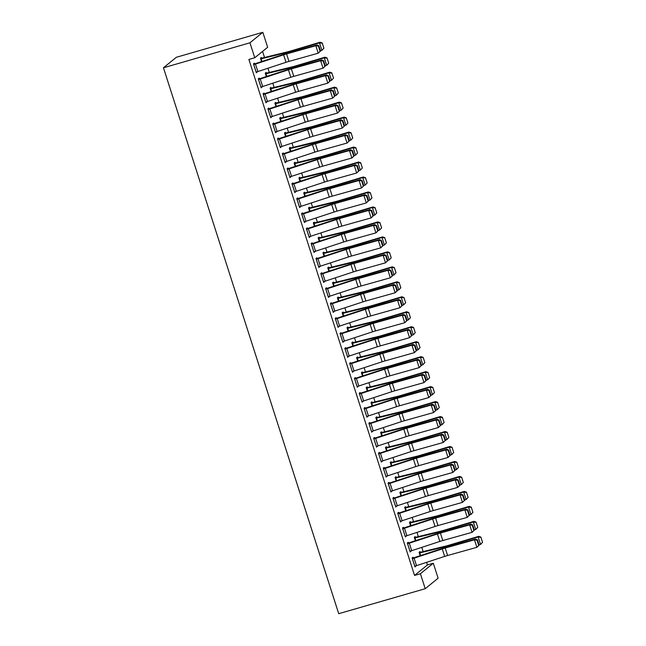 <?xml version="1.0" encoding="UTF-8"?>
<svg xmlns="http://www.w3.org/2000/svg" width="646" height="646" viewBox="0 0 646 646"><rect width="100%" height="100%" fill="white"/><g stroke="black" fill="none" stroke-linecap="round" stroke-linejoin="round"><path stroke-width="0.97" d="M414.554 575.433L420.417 573.737L425.221 588.708L338.722 613.7L163.454 67.79L176.334 57.292L262.833 32.3L267.646 47.271L254.758 57.769L248.896 59.464L414.554 575.433L427.434 564.935L426.602 562.335M423.146 551.563L421.798 547.364M418.333 536.592L416.985 532.393M413.529 521.613L412.18 517.422M408.724 506.642L407.376 502.443M403.911 491.671L402.563 487.472M399.107 476.7L397.758 472.501M394.302 461.728L392.954 457.53M389.49 446.749L388.149 442.55M384.685 431.778L383.336 427.579M379.88 416.807L378.532 412.608M375.068 401.836L373.727 397.637M370.263 386.857L368.914 382.666M365.458 371.886L364.11 367.687M360.646 356.915L359.305 352.716M355.841 341.944L354.493 337.745M351.036 326.965L349.688 322.774M346.224 311.994L344.883 307.795M341.419 297.023L340.071 292.824M336.614 282.052L335.266 277.853M331.802 267.081L330.461 262.882M326.997 252.101L325.649 247.903M322.192 237.13L320.844 232.931M317.388 222.159L316.039 217.96M312.575 207.188L311.227 202.989M307.771 192.209L306.422 188.018M302.966 177.238L301.617 173.039M298.153 162.267L296.805 158.068M293.349 147.296L292 143.097M288.544 132.317L287.195 128.126M283.731 117.346L282.383 113.147M278.927 102.375L277.578 98.176M274.122 87.404L272.774 83.205M269.309 72.433L267.961 68.234M264.505 57.454L262.567 51.414M427.434 564.935L433.305 563.239L438.109 578.21L425.221 588.708M415.394 537.343L415.152 536.592L414.28 537.302L415.386 540.742M408.425 543.02L408.191 542.269L407.319 542.979L410.202 551.967L410.961 550.917M405.777 507.401L405.535 506.65L404.671 507.36L405.769 510.8M398.816 513.069L398.574 512.326L397.702 513.037L400.585 522.016L401.352 520.967M396.168 477.451L395.925 476.708L395.053 477.41L396.16 480.85M388.327 483.838L388.359 483.83A5.539 0.598 -17.8 0 0 390.079 483.297L418.22 474.059A7.905 0.848 162.2 0 1 421.176 473.155L450.432 464.967L451.554 464.183L422.298 472.379A11.862 1.276 -17.8 0 0 417.865 473.728L389.231 483.119L388.957 482.376L388.084 483.087L390.975 492.074L391.734 491.025M386.55 447.508L386.308 446.757L385.436 447.468L386.542 450.908M379.582 453.185L379.347 452.434L378.475 453.145L381.358 462.124L382.117 461.074M376.933 417.558L376.699 416.815L375.827 417.518L376.925 420.966L376.061 418.269M369.972 423.235L369.73 422.484L368.858 423.195L371.741 432.182L372.508 431.132M366.314 387.907L367.348 387.608L367.081 386.865L366.209 387.576L367.316 391.016M360.355 393.293L360.113 392.542L359.241 393.252L362.131 402.232L362.89 401.182M357.706 357.666L357.464 356.923L356.592 357.634L357.698 361.074M350.738 363.343L350.503 362.592L349.631 363.302L352.514 372.29L353.273 371.24M348.089 327.724L347.855 326.973L346.983 327.683L348.089 331.123M341.128 333.401L340.886 332.65L340.014 333.36L342.897 342.34L343.664 341.29M338.48 297.774L338.238 297.031L337.365 297.741L338.472 301.181M331.511 303.45L331.269 302.708L330.397 303.41L333.288 312.398L334.047 311.348M328.862 267.832L328.62 267.081L327.748 267.791L328.854 271.231M321.03 274.219L321.054 274.211A5.539 0.598 -17.8 0 0 322.774 273.678L350.915 264.44A7.905 0.848 162.2 0 1 353.871 263.536L383.126 255.34L384.249 254.564L354.993 262.76A11.862 1.276 -17.8 0 0 350.56 264.109L321.926 273.5L321.66 272.757L320.787 273.468L323.67 282.447L324.429 281.406M319.245 237.89L319.011 237.139L318.139 237.849L319.245 241.289M311.412 244.269L311.445 244.261A5.539 0.598 -17.8 0 0 313.157 243.728L341.306 234.49A7.905 0.848 162.2 0 1 344.261 233.594L373.517 225.397L374.64 224.614L345.384 232.81A11.862 1.276 -17.8 0 0 340.951 234.159L312.801 243.405L312.309 243.55L312.042 242.815L311.17 243.518L314.053 252.505L314.82 251.455M309.636 207.939L309.394 207.188L308.522 207.899L309.628 211.339L308.764 208.65M302.667 213.616L302.425 212.865L301.561 213.576L304.444 222.563L305.203 221.513M300.019 177.997L299.776 177.246L298.904 177.957L300.01 181.397L299.146 178.7M293.05 183.666L292.816 182.923L291.944 183.634L294.826 192.613L295.585 191.563M289.4 148.338L290.434 148.039L290.167 147.296L289.295 148.007L290.401 151.447L289.537 148.758M283.441 153.724L283.198 152.973L282.326 153.683L285.209 162.671L285.976 161.621M279.783 118.396L280.816 118.097L280.55 117.354L279.678 118.065L280.784 121.505M273.823 123.782L273.581 123.031L272.717 123.741L275.6 132.721L276.359 131.671M271.175 88.155L270.932 87.412L270.06 88.114L271.167 91.554M264.206 93.832L263.972 93.081L263.1 93.791L265.982 102.779L266.741 101.729M261.557 58.213L261.323 57.462L260.451 58.172L261.557 61.612M253.725 64.592L253.757 64.584A5.539 0.598 -17.8 0 0 255.469 64.059L283.618 54.821A7.905 0.848 162.2 0 1 286.574 53.917L315.829 45.721L316.952 44.937L287.696 53.133A11.862 1.276 -17.8 0 0 283.263 54.49L254.621 63.881L254.354 63.138L253.482 63.849L256.365 72.828L257.132 71.779M259.401 78.86L259.159 78.109L258.295 78.82L261.178 87.799L261.937 86.758M266.37 73.184L266.128 72.433L265.256 73.143L266.362 76.583M269.019 108.803L268.776 108.06L267.904 108.762L270.787 117.75L271.554 116.7M275.979 103.134L275.745 102.383L274.873 103.094L275.979 106.533M278.628 138.753L278.394 138.002L277.522 138.712L280.404 147.692L281.163 146.642M284.595 133.367L285.629 133.068L285.354 132.325L284.482 133.036L285.589 136.476M288.245 168.695L288.003 167.944L287.139 168.654L290.022 177.642L290.781 176.592M295.214 163.018L294.972 162.275L294.1 162.986L295.206 166.426L294.342 163.729M297.863 198.645L297.62 197.894L296.748 198.605L299.631 207.584L300.398 206.534M304.823 192.968L304.589 192.217L303.717 192.928L304.823 196.368M307.472 228.587L307.238 227.836L306.365 228.547L309.248 237.534L310.007 236.484M314.44 222.91L314.198 222.167L313.326 222.87L314.432 226.318M316.217 259.24L316.249 259.232A5.539 0.598 -17.8 0 0 317.969 258.707L346.111 249.469A7.905 0.848 162.2 0 1 349.066 248.565L378.322 240.369L379.444 239.585L350.189 247.781A11.862 1.276 -17.8 0 0 345.755 249.138L317.121 258.529L316.847 257.786L315.975 258.497L318.866 267.476L319.625 266.427M324.058 252.861L323.816 252.11L322.943 252.82L324.05 256.26M325.834 289.19L325.867 289.182A5.539 0.598 -17.8 0 0 327.579 288.649L355.728 279.411A7.905 0.848 162.2 0 1 358.683 278.515L387.939 270.319L389.062 269.535L359.806 277.732A11.862 1.276 -17.8 0 0 355.373 279.08L326.731 288.471L326.464 287.728L325.592 288.439L328.475 297.426L329.242 296.377M333.667 282.803L333.433 282.06L332.561 282.762L333.667 286.202M336.316 318.421L336.082 317.679L335.209 318.389L338.092 327.369L338.851 326.319M343.284 312.753L343.042 312.002L342.17 312.712L343.276 316.152M345.933 348.372L345.691 347.621L344.819 348.331L347.709 357.319L348.469 356.269M351.892 342.986L352.926 342.687L352.659 341.944L351.787 342.655L352.894 346.095M355.55 378.314L355.308 377.571L354.436 378.281L357.319 387.261L358.086 386.211M362.511 372.645L362.277 371.894L361.405 372.605L362.511 376.045L361.639 373.348M365.16 408.264L364.925 407.513L364.053 408.224L366.936 417.211L367.695 416.161M372.128 402.587L371.886 401.836L371.014 402.547L372.12 405.987L371.256 403.298M374.777 438.206L374.535 437.463L373.663 438.166L376.553 447.153L377.312 446.103M381.746 432.537L381.503 431.786L380.631 432.497L381.738 435.937L380.874 433.24M383.522 468.867L383.546 468.859A5.539 0.598 -17.8 0 0 385.266 468.326L413.416 459.088A7.905 0.848 162.2 0 1 416.371 458.184L445.627 449.987L446.741 449.212L417.486 457.408A11.862 1.276 -17.8 0 0 413.052 458.757L384.418 468.148L384.152 467.405L383.28 468.116L386.163 477.095L386.93 476.045M391.355 462.479L391.121 461.728L390.249 462.439L391.347 465.879M393.131 498.809L393.164 498.801A5.539 0.598 -17.8 0 0 394.884 498.268L423.025 489.03A7.905 0.848 162.2 0 1 425.98 488.134L455.236 479.938L456.359 479.154L427.103 487.35A11.862 1.276 -17.8 0 0 422.67 488.699L394.036 498.09L393.769 497.355L392.897 498.058L395.78 507.045L396.539 505.996M400.972 492.422L400.73 491.679L399.858 492.389L400.964 495.829M403.621 528.048L403.379 527.298L402.506 528.008L405.397 536.987L406.156 535.938M410.59 522.372L410.347 521.621L409.475 522.331L410.581 525.771M413.238 557.991L412.996 557.24L412.124 557.95L415.007 566.938L415.774 565.888M420.199 552.314L419.957 551.571L419.092 552.273L420.191 555.721M420.417 573.737L433.305 563.239M254.758 57.769L249.945 42.797L163.454 67.79M262.833 32.3L249.945 42.797M256.236 72.409L257.237 72.118M261.041 87.388L262.05 87.097M265.845 102.359L266.855 102.068M270.658 117.33L271.659 117.039M275.462 132.301L276.472 132.01M280.267 147.28L281.276 146.989M285.08 162.251L286.081 161.96M289.884 177.222L290.894 176.931M294.689 192.193L295.698 191.902M299.502 207.164L300.503 206.873M304.306 222.143L305.316 221.853M309.111 237.114L310.12 236.824M313.924 252.085L314.925 251.795M318.728 267.056L319.738 266.766M323.533 282.036L324.542 281.745M328.346 297.007L329.347 296.716M333.15 311.978L334.152 311.687M337.955 326.949L338.964 326.658M342.768 341.92L343.769 341.637M347.572 356.899L348.574 356.608M352.377 371.87L353.386 371.579M357.19 386.841L358.191 386.55M361.994 401.812L362.995 401.521M366.799 416.791L367.808 416.5M371.611 431.762L372.613 431.471M376.416 446.733L377.417 446.443M381.221 461.704L382.23 461.414M386.033 476.683L387.035 476.393M390.838 491.654L391.839 491.364M395.643 506.625L396.652 506.335M400.455 521.597L401.457 521.306M405.26 536.568L406.261 536.277M410.065 551.547L411.074 551.256M414.877 566.518L415.879 566.227M254.621 63.881L253.587 64.18M320.529 51.018L318.228 53.206L315.829 45.721L318.397 46.084L320.077 51.325L320.529 51.018L318.841 45.777L318.397 46.084M253.757 64.584L256.155 72.069A5.539 0.598 -17.8 0 0 257.875 71.544L286.025 62.307A7.905 0.848 162.2 0 1 288.98 61.402L318.228 53.206L320.077 51.325M318.841 45.777L316.952 44.937M323.912 48.208L322.225 42.967L323.912 48.208L321.91 50.348L320.448 50.784M261.582 61.604L260.718 58.915L285.104 52.98A11.862 1.276 162.2 0 0 289.271 51.85L319.504 42.862L320.117 42.224L322.225 42.967M260.556 58.503L261.59 58.205A5.539 0.598 162.2 0 1 263.18 57.777L287.115 51.971A7.905 0.848 -17.8 0 0 289.892 51.212L320.117 42.224M323.662 48.458L321.91 50.348L319.504 42.862L321.983 43.217M258.529 79.571L258.561 79.563A5.539 0.598 -17.8 0 0 260.281 79.03L288.423 69.792A7.905 0.848 162.2 0 1 291.378 68.888L320.634 60.692L321.756 59.916L292.501 68.113A11.862 1.276 -17.8 0 0 288.068 69.461L258.4 79.151M325.334 65.989L323.04 68.177L320.634 60.692L323.202 61.063L324.881 66.304L325.334 65.989L323.654 60.748L323.202 61.063M260.936 87.057L260.968 87.049A5.539 0.598 -17.8 0 0 262.68 86.516L290.829 77.278A7.905 0.848 162.2 0 1 293.785 76.373L323.04 68.177L324.881 66.304M323.654 60.748L321.756 59.916M263.342 94.542L263.366 94.534A5.539 0.598 -17.8 0 0 265.086 94.001L293.227 84.763A7.905 0.848 162.2 0 1 296.183 83.867L325.439 75.671L326.561 74.888L297.305 83.084A11.862 1.276 -17.8 0 0 292.872 84.432L263.205 94.122M330.138 80.96L327.845 83.156L325.439 75.671L328.007 76.034L329.694 81.275L330.138 80.96L328.459 75.719L328.007 76.034M265.74 102.028L265.772 102.02A5.539 0.598 -17.8 0 0 267.492 101.487L295.634 92.249A7.905 0.848 162.2 0 1 298.589 91.352L327.845 83.156L329.694 81.275M328.459 75.719L326.561 74.888M328.717 63.179L327.038 57.938L328.717 63.179L326.715 65.319L325.261 65.755M265.498 73.894L289.917 67.959A11.862 1.276 162.2 0 0 294.083 66.821L324.308 57.833L324.93 57.195L327.038 57.938M265.361 73.474L266.394 73.176A5.539 0.598 162.2 0 1 267.985 72.748L291.919 66.942A7.905 0.848 -17.8 0 0 294.697 66.191L324.93 57.195M328.467 63.429L326.715 65.319L324.308 57.833L326.787 58.188M333.522 78.15L331.842 72.909L333.522 78.15L331.519 80.29L330.066 80.726M270.303 88.865L294.721 82.93A11.862 1.276 162.2 0 0 298.888 81.8L329.121 72.804L329.735 72.174L331.842 72.909M270.173 88.445L271.207 88.147A5.539 0.598 162.2 0 1 272.79 87.727L296.724 81.913A7.905 0.848 -17.8 0 0 299.502 81.162L329.735 72.174M333.279 78.408L331.519 80.29L329.121 72.804L331.592 73.168M268.147 109.513L268.179 109.505A5.539 0.598 -17.8 0 0 269.891 108.972L298.04 99.734A7.905 0.848 162.2 0 1 300.996 98.838L330.251 90.642L331.374 89.859L302.118 98.055A11.862 1.276 -17.8 0 0 297.685 99.403L268.009 109.093M334.951 95.931L332.65 98.127L330.251 90.642L332.819 91.005L334.499 96.246L334.951 95.931L333.263 90.69L332.819 91.005M270.553 116.999L270.577 116.991A5.539 0.598 -17.8 0 0 272.297 116.458L300.438 107.22A7.905 0.848 162.2 0 1 303.394 106.324L332.65 98.127L334.499 96.246M333.263 90.69L331.374 89.859M272.951 124.484L272.983 124.476A5.539 0.598 -17.8 0 0 274.703 123.951L302.845 114.713A7.905 0.848 162.2 0 1 305.8 113.809L335.056 105.613L336.178 104.83L306.923 113.026A11.862 1.276 -17.8 0 0 302.49 114.382L272.822 124.064M339.756 110.91L337.462 113.098L335.056 105.613L337.624 105.976L339.303 111.217L339.756 110.91L338.076 105.669L337.624 105.976M275.358 131.97L275.39 131.962A5.539 0.598 -17.8 0 0 277.102 131.437L305.251 122.199A7.905 0.848 162.2 0 1 308.207 121.295L337.462 113.098L339.303 111.217M338.076 105.669L336.178 104.83M338.334 93.121L336.647 87.88L338.334 93.121L336.332 95.269L334.87 95.697M275.115 103.836L299.526 97.901A11.862 1.276 162.2 0 0 303.693 96.771L333.925 87.775L334.539 87.145L336.647 87.88M274.978 103.417L276.012 103.118A5.539 0.598 162.2 0 1 277.602 102.698L301.537 96.892A7.905 0.848 -17.8 0 0 304.314 96.133L334.539 87.145M338.084 93.379L336.332 95.269L333.925 87.775L336.405 88.139M343.139 108.1L341.459 102.859L343.139 108.1L341.136 110.24L339.683 110.668M279.92 118.816L304.339 112.872A11.862 1.276 162.2 0 0 308.505 111.742L338.73 102.754L339.352 102.116L341.459 102.859M280.816 118.097A5.539 0.598 162.2 0 1 282.407 117.669L306.341 111.863A7.905 0.848 -17.8 0 0 309.119 111.104L339.352 102.116M342.889 108.35L341.136 110.24L338.73 102.754L341.209 103.11M280.162 146.949L277.788 139.455A5.539 0.598 -17.8 0 0 279.508 138.922L307.649 129.684A7.905 0.848 162.2 0 1 310.605 128.78L339.861 120.584L340.983 119.809L311.727 128.005A11.862 1.276 -17.8 0 0 307.294 129.353L277.627 139.043M344.56 125.881L342.267 128.07L339.861 120.584L342.428 120.947L344.116 126.188L344.56 125.881L342.881 120.641L342.428 120.947M280.194 146.941A5.539 0.598 -17.8 0 0 281.914 146.408L310.056 137.17A7.905 0.848 162.2 0 1 313.011 136.266L342.267 128.07L344.116 126.188M342.881 120.641L340.983 119.809M347.944 123.071L346.264 117.83L347.944 123.071L345.941 125.211L344.488 125.647M284.725 133.787L309.143 127.851A11.862 1.276 162.2 0 0 313.31 126.713L343.543 117.725L344.156 117.088L346.264 117.83M285.629 133.068A5.539 0.598 162.2 0 1 287.212 132.64L311.146 126.834A7.905 0.848 -17.8 0 0 313.924 126.083L344.156 117.088M347.701 123.321L345.941 125.211L343.543 117.725L346.014 118.081M284.975 161.92L282.601 154.426A5.539 0.598 -17.8 0 0 284.313 153.893L312.462 144.656A7.905 0.848 162.2 0 1 315.418 143.751L344.673 135.555L345.796 134.78L316.54 142.976A11.862 1.276 -17.8 0 0 312.107 144.324L282.431 154.014M349.373 140.852L347.072 143.049L344.673 135.555L347.241 135.926L348.921 141.167L349.373 140.852L347.685 135.612L347.241 135.926M284.999 161.912A5.539 0.598 -17.8 0 0 286.719 161.379L314.86 152.141A7.905 0.848 162.2 0 1 317.816 151.245L347.072 143.049L348.921 141.167M347.685 135.612L345.796 134.78M352.756 138.042L351.069 132.801L352.756 138.042L350.754 140.182L349.292 140.618M352.506 138.292L350.754 140.182L348.347 132.696L318.115 141.684A11.862 1.276 162.2 0 1 313.948 142.823L289.561 148.75M350.826 133.052L348.347 132.696L348.961 132.067L351.069 132.801M290.434 148.039A5.539 0.598 162.2 0 1 292.024 147.619L315.959 141.805A7.905 0.848 -17.8 0 0 318.736 141.054L348.961 132.067M289.779 176.891L287.405 169.397A5.539 0.598 -17.8 0 0 289.125 168.864L317.267 159.627A7.905 0.848 162.2 0 1 320.222 158.73L349.478 150.534L350.6 149.751L321.345 157.947A11.862 1.276 -17.8 0 0 316.911 159.296L287.244 168.986M354.178 155.823L351.884 158.02L349.478 150.534L352.046 150.898L353.725 156.138L354.178 155.823L352.498 150.583L352.046 150.898M289.812 176.883A5.539 0.598 -17.8 0 0 291.524 176.35L319.673 167.112A7.905 0.848 162.2 0 1 322.629 166.216L351.884 158.02L353.725 156.138M352.498 150.583L350.6 149.751M292.186 184.376L292.21 184.368A5.539 0.598 -17.8 0 0 293.93 183.835L322.071 174.598A7.905 0.848 162.2 0 1 325.027 173.701L354.283 165.505L355.405 164.722L326.149 172.918A11.862 1.276 -17.8 0 0 321.716 174.275L292.049 183.957M358.982 170.794L356.689 172.991L354.283 165.505L356.85 165.869L358.538 171.109L358.982 170.794L357.303 165.554L356.85 165.869M294.584 191.862L294.616 191.854A5.539 0.598 -17.8 0 0 296.336 191.329L324.478 182.091A7.905 0.848 162.2 0 1 327.433 181.187L356.689 172.991L358.538 171.109M357.303 165.554L355.405 164.722M296.99 199.348L297.023 199.339A5.539 0.598 -17.8 0 0 298.735 198.815L326.884 189.577A7.905 0.848 162.2 0 1 329.84 188.672L359.095 180.476L360.218 179.701L330.962 187.889A11.862 1.276 -17.8 0 0 326.529 189.246L296.853 198.936M363.795 185.773L361.494 187.962L359.095 180.476L361.663 180.84L363.343 186.08L363.795 185.773L362.107 180.533L361.663 180.84M299.397 206.841L299.421 206.833A5.539 0.598 -17.8 0 0 301.141 206.3L329.282 197.062A7.905 0.848 162.2 0 1 332.238 196.158L361.494 187.962L363.343 186.08M362.107 180.533L360.218 179.701M301.795 214.327L301.827 214.319A5.539 0.598 -17.8 0 0 303.547 213.786L331.689 204.548A7.905 0.848 162.2 0 1 334.644 203.643L363.9 195.447L365.022 194.672L335.767 202.868A11.862 1.276 -17.8 0 0 331.333 204.217L301.666 213.907M368.6 200.744L366.306 202.941L363.9 195.447L366.468 195.819L368.147 201.059L368.6 200.744L366.912 195.504L366.468 195.819M304.201 221.812L304.234 221.804A5.539 0.598 -17.8 0 0 305.946 221.271L334.095 212.033A7.905 0.848 162.2 0 1 337.05 211.129L366.306 202.941L368.147 201.059M366.912 195.504L365.022 194.672M306.608 229.298L306.632 229.29A5.539 0.598 -17.8 0 0 308.352 228.757L336.493 219.519A7.905 0.848 162.2 0 1 339.449 218.623L368.704 210.426L369.827 209.643L340.571 217.839A11.862 1.276 -17.8 0 0 336.138 219.188L306.47 228.878M373.404 215.716L371.111 217.912L368.704 210.426L371.272 210.79L372.96 216.03L373.404 215.716L371.725 210.475L371.272 210.79M309.006 236.783L309.038 236.775A5.539 0.598 -17.8 0 0 310.758 236.242L338.9 227.004A7.905 0.848 162.2 0 1 341.855 226.108L371.111 217.912L372.96 216.03M371.725 210.475L369.827 209.643M312.309 243.55L311.275 243.849M378.217 230.687L375.915 232.883L373.517 225.397L376.085 225.761L377.765 231.002L378.217 230.687L376.529 225.446L376.085 225.761M311.445 244.261L313.843 251.746A5.539 0.598 -17.8 0 0 315.563 251.221L343.704 241.975A7.905 0.848 162.2 0 1 346.66 241.079L375.915 232.883L377.765 231.002M376.529 225.446L374.64 224.614M317.121 258.529L316.088 258.828M383.021 245.666L380.728 247.854L378.322 240.369L380.89 240.732L382.569 245.973L383.021 245.666L381.334 240.425L380.89 240.732M316.249 259.232L318.656 266.717A5.539 0.598 -17.8 0 0 320.368 266.192L348.517 256.955A7.905 0.848 162.2 0 1 351.472 256.05L380.728 247.854L382.569 245.973M381.334 240.425L379.444 239.585M321.926 273.5L320.892 273.799M387.826 260.637L385.533 262.825L383.126 255.34L385.694 255.703L387.382 260.944L387.826 260.637L386.147 255.396L385.694 255.703M321.054 274.211L323.46 281.696A5.539 0.598 -17.8 0 0 325.18 281.163L353.322 271.926A7.905 0.848 162.2 0 1 356.277 271.021L385.533 262.825L387.382 260.944M386.147 255.396L384.249 254.564M326.731 288.471L325.697 288.77M392.639 275.608L390.337 277.804L387.939 270.319L390.507 270.682L392.187 275.923L392.639 275.608L390.951 270.367L390.507 270.682M325.867 289.182L328.265 296.667A5.539 0.598 -17.8 0 0 329.985 296.134L358.126 286.897A7.905 0.848 162.2 0 1 361.082 286L390.337 277.804L392.187 275.923M390.951 270.367L389.062 269.535M330.639 304.161L330.671 304.153A5.539 0.598 -17.8 0 0 332.391 303.62L360.533 294.382A7.905 0.848 162.2 0 1 363.488 293.486L392.744 285.29L393.866 284.506L364.61 292.703A11.862 1.276 -17.8 0 0 360.177 294.051L330.51 303.741M397.443 290.579L395.15 292.775L392.744 285.29L395.312 285.653L396.991 290.894L397.443 290.579L395.756 285.338L395.312 285.653M333.045 311.647L333.078 311.638A5.539 0.598 -17.8 0 0 334.79 311.106L362.939 301.868A7.905 0.848 162.2 0 1 365.894 300.971L395.15 292.775L396.991 290.894M395.756 285.338L393.866 284.506M335.452 319.132L335.476 319.124A5.539 0.598 -17.8 0 0 337.196 318.599L365.337 309.353A7.905 0.848 162.2 0 1 368.293 308.457L397.548 300.261L398.671 299.478L369.415 307.674A11.862 1.276 -17.8 0 0 364.982 309.03L335.314 318.712M402.248 305.55L399.955 307.746L397.548 300.261L400.116 300.624L401.804 305.865L402.248 305.55L400.568 300.317L400.116 300.624M337.85 326.618L337.882 326.61A5.539 0.598 -17.8 0 0 339.602 326.085L367.744 316.847A7.905 0.848 162.2 0 1 370.699 315.942L399.955 307.746L401.804 305.865M400.568 300.317L398.671 299.478M340.256 334.111L340.289 334.095A5.539 0.598 -17.8 0 0 342 333.57L370.15 324.332A7.905 0.848 162.2 0 1 373.105 323.428L402.361 315.232L403.475 314.457L374.228 322.653A11.862 1.276 -17.8 0 0 369.795 324.001L340.119 333.691M407.053 320.529L404.759 322.717L402.361 315.232L404.929 315.595L406.609 320.836L407.053 320.529L405.373 315.288L404.929 315.595M342.663 341.597L342.687 341.589A5.539 0.598 -17.8 0 0 344.407 341.056L372.548 331.818A7.905 0.848 162.2 0 1 375.504 330.913L404.759 322.717L406.609 320.836M405.373 315.288L403.475 314.457M345.061 349.082L345.093 349.074A5.539 0.598 -17.8 0 0 346.813 348.541L374.955 339.303A7.905 0.848 162.2 0 1 377.91 338.399L407.166 330.203L408.288 329.428L379.032 337.624A11.862 1.276 -17.8 0 0 374.599 338.972L344.932 348.662M411.865 335.5L409.572 337.697L407.166 330.203L409.734 330.574L411.413 335.815L411.865 335.5L410.178 330.259L409.734 330.574M347.467 356.568L347.5 356.56A5.539 0.598 -17.8 0 0 349.211 356.027L377.361 346.789A7.905 0.848 162.2 0 1 380.316 345.893L409.572 337.697L411.413 335.815M410.178 330.259L408.288 329.428M352.272 371.539L349.898 364.045A5.539 0.598 -17.8 0 0 351.618 363.512L379.759 354.274A7.905 0.848 162.2 0 1 382.715 353.378L411.97 345.182L413.093 344.399L383.837 352.595A11.862 1.276 -17.8 0 0 379.404 353.943L349.736 363.633M416.67 350.471L414.377 352.668L411.97 345.182L414.538 345.545L416.226 350.786L416.67 350.471L414.99 345.23L414.538 345.545M352.304 371.531A5.539 0.598 -17.8 0 0 354.024 370.998L382.166 361.76A7.905 0.848 162.2 0 1 385.121 360.864L414.377 352.668L416.226 350.786M414.99 345.23L413.093 344.399M354.678 379.024L354.711 379.016A5.539 0.598 -17.8 0 0 356.422 378.483L384.572 369.246A7.905 0.848 162.2 0 1 387.527 368.349L416.783 360.153L417.897 359.37L388.65 367.566A11.862 1.276 -17.8 0 0 384.217 368.914L354.541 378.604M421.475 365.442L419.181 367.639L416.783 360.153L419.351 360.516L421.03 365.757L421.475 365.442L419.795 360.202L419.351 360.516M357.085 386.51L357.109 386.502A5.539 0.598 -17.8 0 0 358.829 385.977L386.97 376.739A7.905 0.848 162.2 0 1 389.926 375.835L419.181 367.639L421.03 365.757M419.795 360.202L417.897 359.37M361.889 401.489L359.515 393.987A5.539 0.598 -17.8 0 0 361.235 393.462L389.376 384.225A7.905 0.848 162.2 0 1 392.332 383.32L421.588 375.124L422.71 374.341L393.454 382.537A11.862 1.276 -17.8 0 0 389.021 383.894L359.354 393.584M426.287 380.421L423.994 382.61L421.588 375.124L424.156 375.488L425.835 380.728L426.287 380.421L424.6 375.181L424.156 375.488M361.913 401.481A5.539 0.598 -17.8 0 0 363.633 400.948L391.783 391.71A7.905 0.848 162.2 0 1 394.738 390.806L423.994 382.61L425.835 380.728M424.6 375.181L422.71 374.341M366.694 416.46L364.32 408.966A5.539 0.598 -17.8 0 0 366.04 408.433L394.181 399.196A7.905 0.848 162.2 0 1 397.137 398.291L426.392 390.095L427.515 389.32L398.259 397.516A11.862 1.276 -17.8 0 0 393.826 398.865L364.158 408.555M431.092 395.392L428.799 397.581L426.392 390.095L428.96 390.467L430.648 395.707L431.092 395.392L429.412 390.152L428.96 390.467M366.726 416.452A5.539 0.598 -17.8 0 0 368.446 415.919L396.587 406.681A7.905 0.848 162.2 0 1 399.543 405.777L428.799 397.581L430.648 395.707M429.412 390.152L427.515 389.32M371.507 431.431L369.124 423.938A5.539 0.598 -17.8 0 0 370.844 423.405L398.994 414.167A7.905 0.848 162.2 0 1 401.949 413.27L431.205 405.074L432.319 404.291L403.064 412.487A11.862 1.276 -17.8 0 0 398.63 413.836L368.963 423.526M435.897 410.363L433.603 412.56L431.205 405.074L433.773 405.438L435.452 410.678L435.897 410.363L434.217 405.123L433.773 405.438M371.531 431.423A5.539 0.598 -17.8 0 0 373.251 430.89L401.392 421.652A7.905 0.848 162.2 0 1 404.348 420.756L433.603 412.56L435.452 410.678M434.217 405.123L432.319 404.291M373.905 438.917L373.937 438.909A5.539 0.598 -17.8 0 0 375.657 438.376L403.798 429.138A7.905 0.848 162.2 0 1 406.754 428.241L436.01 420.045L437.132 419.262L407.876 427.458A11.862 1.276 -17.8 0 0 403.443 428.807L373.776 438.497M440.709 425.334L438.416 427.531L436.01 420.045L438.577 420.409L440.257 425.649L440.709 425.334L439.022 420.094L438.577 420.409M376.311 446.402L376.335 446.394A5.539 0.598 -17.8 0 0 378.055 445.861L406.205 436.623A7.905 0.848 162.2 0 1 409.16 435.727L438.416 427.531L440.257 425.649M439.022 420.094L437.132 419.262M378.717 453.888L378.742 453.88A5.539 0.598 -17.8 0 0 380.462 453.355L408.603 444.117A7.905 0.848 162.2 0 1 411.559 443.213L440.814 435.016L441.937 434.233L412.681 442.429A11.862 1.276 -17.8 0 0 408.248 443.786L378.58 453.468M445.514 440.314L443.221 442.502L440.814 435.016L443.382 435.38L445.07 440.62L445.514 440.314L443.834 435.073L443.382 435.38M381.116 461.373L381.148 461.365A5.539 0.598 -17.8 0 0 382.868 460.84L411.009 451.602A7.905 0.848 162.2 0 1 413.965 450.698L443.221 442.502L445.07 440.62M443.834 435.073L441.937 434.233M384.418 468.148L383.385 468.447M450.319 455.285L448.025 457.473L445.627 449.987L448.195 450.351L449.874 455.592L450.319 455.285L448.639 450.044L448.195 450.351M383.546 468.859L385.953 476.344A5.539 0.598 -17.8 0 0 387.673 475.811L415.814 466.573A7.905 0.848 162.2 0 1 418.769 465.669L448.025 457.473L449.874 455.592M448.639 450.044L446.741 449.212M357.561 153.013L355.881 147.773L357.561 153.013L355.558 155.153L354.105 155.589M357.311 153.272L355.558 155.153L353.152 147.668L322.927 156.663A11.862 1.276 162.2 0 1 318.761 157.794L294.374 163.721M355.631 148.031L353.152 147.668L353.774 147.038L355.881 147.773M294.205 163.309L295.238 163.01A5.539 0.598 162.2 0 1 296.829 162.59L320.763 156.784A7.905 0.848 -17.8 0 0 323.541 156.025L353.774 147.038M362.366 167.984L360.686 162.744L362.366 167.984L360.363 170.132L358.91 170.56M362.123 168.243L360.363 170.132L357.957 162.647L327.732 171.634A11.862 1.276 162.2 0 1 323.565 172.765L299.179 178.692M360.436 163.002L357.957 162.647L358.578 162.009L360.686 162.744M299.017 178.288L300.051 177.989A5.539 0.598 162.2 0 1 301.634 177.561L325.568 171.755A7.905 0.848 -17.8 0 0 328.346 170.996L358.578 162.009M367.178 182.963L365.491 177.723L367.178 182.963L365.168 185.103L363.714 185.539M303.959 193.679L328.37 187.744A11.862 1.276 162.2 0 0 332.537 186.605L362.769 177.618L363.383 176.98L365.491 177.723M303.822 193.259L304.855 192.96A5.539 0.598 162.2 0 1 306.446 192.532L330.381 186.726A7.905 0.848 -17.8 0 0 333.158 185.967L363.383 176.98M366.928 183.214L365.168 185.103L362.769 177.618L365.248 177.973M371.983 197.934L370.303 192.694L371.983 197.934L369.98 200.074L368.527 200.51M371.733 198.185L369.98 200.074L367.574 192.589L337.349 201.576A11.862 1.276 162.2 0 1 333.183 202.715L308.796 208.642M370.053 192.944L367.574 192.589L368.196 191.951L370.303 192.694M308.626 208.23L309.66 207.931A5.539 0.598 162.2 0 1 311.251 207.503L335.185 201.697A7.905 0.848 -17.8 0 0 337.963 200.946L368.196 191.951M376.788 212.905L375.108 207.665L376.788 212.905L374.785 215.045L373.331 215.481M313.568 223.621L337.987 217.686A11.862 1.276 162.2 0 0 342.154 216.555L372.379 207.56L373 206.93L375.108 207.665M313.439 223.201L314.473 222.902A5.539 0.598 162.2 0 1 316.055 222.482L339.99 216.676A7.905 0.848 -17.8 0 0 342.768 215.917L373 206.93M376.545 213.164L374.785 215.045L372.379 207.56L374.858 207.923M381.6 227.876L379.913 222.636L381.6 227.876L379.59 230.024L378.136 230.452M319.269 241.281L318.405 238.584L342.792 232.657A11.862 1.276 162.2 0 0 346.959 231.526L377.191 222.539L377.805 221.901L379.913 222.636M318.244 238.18L319.277 237.881A5.539 0.598 162.2 0 1 320.868 237.453L344.803 231.648A7.905 0.848 -17.8 0 0 347.58 230.888L377.805 221.901M381.35 228.135L379.59 230.024L377.191 222.539L379.67 222.894M386.405 242.856L384.725 237.615L386.405 242.856L384.402 244.995L382.949 245.423M324.074 256.252L323.21 253.563L347.596 247.628A11.862 1.276 162.2 0 0 351.771 246.497L381.996 237.51L382.61 236.872L384.725 237.615M323.048 253.151L324.082 252.852A5.539 0.598 162.2 0 1 325.673 252.425L349.607 246.619A7.905 0.848 -17.8 0 0 352.385 245.86L382.61 236.872M386.155 243.106L384.402 244.995L381.996 237.51L384.475 237.865M391.21 257.827L389.53 252.586L391.21 257.827L389.207 259.967L387.753 260.403M328.887 271.223L328.023 268.534L352.409 262.607A11.862 1.276 162.2 0 0 356.576 261.469L386.801 252.481L387.422 251.843L389.53 252.586M327.861 268.122L328.895 267.824A5.539 0.598 162.2 0 1 330.477 267.396L354.412 261.59A7.905 0.848 -17.8 0 0 357.19 260.839L387.422 251.843M390.967 258.077L389.207 259.967L386.801 252.481L389.28 252.836M396.022 272.798L394.335 267.557L396.022 272.798L394.012 274.938L392.558 275.374M333.691 286.194L332.827 283.505L357.214 277.578A11.862 1.276 162.2 0 0 361.38 276.44L391.613 267.452L392.227 266.822L394.335 267.557M332.666 283.093L333.699 282.795A5.539 0.598 162.2 0 1 335.29 282.375L359.224 276.561A7.905 0.848 -17.8 0 0 362.002 275.81L392.227 266.822M395.772 273.056L394.012 274.938L391.613 267.452L394.092 267.815M400.827 287.769L399.147 282.528L400.827 287.769L398.824 289.917L397.363 290.345M338.496 301.173L337.632 298.476L362.018 292.549A11.862 1.276 162.2 0 0 366.185 291.419L396.418 282.423L397.032 281.793L399.147 282.528M337.47 298.064L338.504 297.766A5.539 0.598 162.2 0 1 340.095 297.346L364.029 291.54A7.905 0.848 -17.8 0 0 366.807 290.781L397.032 281.793M400.577 288.027L398.824 289.917L396.418 282.423L398.897 282.786M405.631 302.748L403.952 297.507L405.631 302.748L403.629 304.888L402.175 305.316M342.412 313.463L366.831 307.52A11.862 1.276 162.2 0 0 370.998 306.39L401.223 297.402L401.844 296.764L403.952 297.507M342.283 313.044L343.317 312.745A5.539 0.598 162.2 0 1 344.899 312.317L368.834 306.511A7.905 0.848 -17.8 0 0 371.611 305.752L401.844 296.764M405.389 302.998L403.629 304.888L401.223 297.402L403.702 297.758M410.444 317.719L408.757 312.478L410.444 317.719L408.433 319.859L406.98 320.295M347.217 328.434L371.636 322.499A11.862 1.276 162.2 0 0 375.802 321.361L406.035 312.373L406.649 311.735L408.757 312.478M347.088 328.015L348.121 327.716A5.539 0.598 162.2 0 1 349.712 327.288L373.638 321.482A7.905 0.848 -17.8 0 0 376.416 320.731L406.649 311.735M410.194 317.969L408.433 319.859L406.035 312.373L408.514 312.729M415.249 332.69L413.569 327.449L415.249 332.69L413.246 334.83L411.785 335.266M352.03 343.406L376.44 337.47A11.862 1.276 162.2 0 0 380.607 336.332L410.84 327.344L411.454 326.715L413.569 327.449M352.926 342.687A5.539 0.598 162.2 0 1 354.517 342.267L378.451 336.453A7.905 0.848 -17.8 0 0 381.229 335.702L411.454 326.715M414.998 332.94L413.246 334.83L410.84 327.344L413.319 327.7M420.053 347.661L418.374 342.42L420.053 347.661L418.051 349.801L416.597 350.237M356.834 358.377L381.253 352.441A11.862 1.276 162.2 0 0 385.42 351.311L415.644 342.315L416.266 341.686L418.374 342.42M356.697 357.957L357.739 357.658A5.539 0.598 162.2 0 1 359.321 357.238L383.256 351.432A7.905 0.848 -17.8 0 0 386.033 350.673L416.266 341.686M419.811 347.919L418.051 349.801L415.644 342.315L418.123 342.679M424.866 362.632L423.178 357.391L424.866 362.632L422.855 364.78L421.402 365.208M424.616 362.89L422.855 364.78L420.457 357.295L390.224 366.282A11.862 1.276 162.2 0 1 386.058 367.413L361.671 373.34M422.936 357.65L420.457 357.295L421.071 356.657L423.178 357.391M361.51 372.936L362.543 372.637A5.539 0.598 162.2 0 1 364.134 372.209L388.06 366.403A7.905 0.848 -17.8 0 0 390.838 365.644L421.071 356.657M429.671 377.611L427.991 372.371L429.671 377.611L427.668 379.751L426.207 380.187M366.452 388.327L390.862 382.384A11.862 1.276 162.2 0 0 395.029 381.253L425.262 372.266L425.875 371.628L427.991 372.371M367.348 387.608A5.539 0.598 162.2 0 1 368.939 387.18L392.873 381.374A7.905 0.848 -17.8 0 0 395.651 380.615L425.875 371.628M429.42 377.862L427.668 379.751L425.262 372.266L427.741 372.621M434.475 392.582L432.796 387.342L434.475 392.582L432.473 394.722L431.019 395.158M434.233 392.833L432.473 394.722L430.066 387.237L399.842 396.224A11.862 1.276 162.2 0 1 395.675 397.363L371.288 403.29M432.545 387.592L430.066 387.237L430.688 386.599L432.796 387.342M371.119 402.878L372.161 402.579A5.539 0.598 162.2 0 1 373.743 402.151L397.678 396.345A7.905 0.848 -17.8 0 0 400.455 395.594L430.688 386.599M439.288 407.553L437.6 402.313L439.288 407.553L437.277 409.693L435.824 410.129M439.038 407.812L437.277 409.693L434.879 402.208L404.646 411.203A11.862 1.276 162.2 0 1 400.48 412.334L376.093 418.261M437.358 402.571L434.879 402.208L435.493 401.578L437.6 402.313M375.932 417.849L376.965 417.55A5.539 0.598 162.2 0 1 378.556 417.13L402.482 411.324A7.905 0.848 -17.8 0 0 405.26 410.565L435.493 401.578M444.093 422.524L442.405 417.284L444.093 422.524L442.09 424.672L440.629 425.1M443.842 422.783L442.09 424.672L439.684 417.179L409.451 426.174A11.862 1.276 162.2 0 1 405.284 427.305L380.898 433.232M442.163 417.542L439.684 417.179L440.297 416.549L442.405 417.284M380.736 432.82L381.77 432.521A5.539 0.598 162.2 0 1 383.361 432.101L407.295 426.295A7.905 0.848 -17.8 0 0 410.073 425.536L440.297 416.549M448.897 437.503L447.218 432.263L448.897 437.503L446.895 439.643L445.441 440.071M385.678 448.219L410.097 442.276A11.862 1.276 162.2 0 0 414.264 441.145L444.488 432.158L445.11 431.52L447.218 432.263M385.541 447.799L386.583 447.5A5.539 0.598 162.2 0 1 388.165 447.072L412.1 441.266A7.905 0.848 -17.8 0 0 414.877 440.507L445.11 431.52M448.655 437.754L446.895 439.643L444.488 432.158L446.967 432.513M453.71 452.475L452.022 447.234L453.71 452.475L451.699 454.614L450.246 455.05M390.483 463.19L414.902 457.255A11.862 1.276 162.2 0 0 419.068 456.116L449.301 447.129L449.915 446.491L452.022 447.234M390.354 462.77L391.387 462.471A5.539 0.598 162.2 0 1 392.978 462.043L416.904 456.238A7.905 0.848 -17.8 0 0 419.682 455.487L449.915 446.491M453.46 452.725L451.699 454.614L449.301 447.129L451.78 447.484M389.231 483.119L388.198 483.418M455.131 470.256L452.838 472.452L450.432 464.967L452.999 465.33L454.679 470.571L455.131 470.256L453.444 465.015L452.999 465.33M388.359 483.83L390.757 491.315A5.539 0.598 -17.8 0 0 392.477 490.782L420.627 481.545A7.905 0.848 162.2 0 1 423.582 480.648L452.838 472.452L454.679 470.571M453.444 465.015L451.554 464.183M458.515 467.446L456.827 462.205L458.515 467.446L456.512 469.585L455.05 470.022M396.184 480.842L395.32 478.153L419.706 472.226A11.862 1.276 162.2 0 0 423.873 471.087L454.106 462.1L454.719 461.47L456.827 462.205M395.158 477.741L396.192 477.442A5.539 0.598 162.2 0 1 397.783 477.023L421.717 471.209A7.905 0.848 -17.8 0 0 424.495 470.458L454.719 461.47M458.264 467.696L456.512 469.585L454.106 462.1L456.585 462.455M394.036 498.09L393.002 498.389M459.936 485.227L457.643 487.423L455.236 479.938L457.804 480.301L459.492 485.542L459.936 485.227L458.256 479.986L457.804 480.301M393.164 498.801L395.57 506.286A5.539 0.598 -17.8 0 0 397.29 505.753L425.431 496.516A7.905 0.848 162.2 0 1 428.387 495.619L457.643 487.423L459.492 485.542M458.256 479.986L456.359 479.154M463.319 482.417L461.64 477.176L463.319 482.417L461.317 484.565L459.863 484.993M400.996 495.813L400.132 493.124L424.519 487.197A11.862 1.276 162.2 0 0 428.686 486.067L458.91 477.071L459.532 476.441L461.64 477.176M399.963 492.712L401.005 492.413A5.539 0.598 162.2 0 1 402.587 491.994L426.522 486.188A7.905 0.848 -17.8 0 0 429.299 485.429L459.532 476.441M463.077 482.675L461.317 484.565L458.91 477.071L461.389 477.434M397.944 513.78L397.968 513.772A5.539 0.598 -17.8 0 0 399.688 513.247L427.838 504.001A7.905 0.848 162.2 0 1 430.793 503.105L460.049 494.909L461.163 494.125L431.908 502.322A11.862 1.276 -17.8 0 0 427.474 503.678L397.807 513.36M464.74 500.198L462.447 502.394L460.049 494.909L462.617 495.272L464.296 500.513L464.74 500.198L463.061 494.957L462.617 495.272M400.342 521.265L400.375 521.257A5.539 0.598 -17.8 0 0 402.095 520.733L430.236 511.495A7.905 0.848 162.2 0 1 433.191 510.59L462.447 502.394L464.296 500.513M463.061 494.957L461.163 494.125M468.124 497.388L466.444 492.155L468.124 497.388L466.121 499.536L464.668 499.964M404.905 508.111L429.324 502.168A11.862 1.276 162.2 0 0 433.49 501.038L463.723 492.05L464.337 491.412L466.444 492.155M404.776 507.691L405.809 507.393A5.539 0.598 162.2 0 1 407.4 506.965L431.326 501.159A7.905 0.848 -17.8 0 0 434.104 500.4L464.337 491.412M467.882 497.646L466.121 499.536L463.723 492.05L466.202 492.405M402.749 528.759L402.781 528.743A5.539 0.598 -17.8 0 0 404.501 528.218L432.642 518.98A7.905 0.848 162.2 0 1 435.598 518.076L464.854 509.88L465.976 509.105L436.72 517.301A11.862 1.276 -17.8 0 0 432.287 518.649L402.611 528.339M469.553 515.177L467.26 517.365L464.854 509.88L467.421 510.243L469.101 515.484L469.553 515.177L467.865 509.936L467.421 510.243M405.155 536.245L405.179 536.237A5.539 0.598 -17.8 0 0 406.899 535.704L435.049 526.466A7.905 0.848 162.2 0 1 438.004 525.561L467.26 517.365L469.101 515.484M467.865 509.936L465.976 509.105M472.937 512.367L471.249 507.126L472.937 512.367L470.934 514.507L469.472 514.943M409.717 523.082L434.128 517.147A11.862 1.276 162.2 0 0 438.295 516.009L468.528 507.021L469.141 506.383L471.249 507.126M409.58 522.662L410.614 522.364A5.539 0.598 162.2 0 1 412.205 521.936L436.139 516.13A7.905 0.848 -17.8 0 0 438.917 515.379L469.141 506.383M472.686 512.617L470.934 514.507L468.528 507.021L471.007 507.376M407.553 543.73L407.586 543.722A5.539 0.598 -17.8 0 0 409.306 543.189L437.447 533.951A7.905 0.848 162.2 0 1 440.402 533.047L469.658 524.851L470.781 524.076L441.525 532.272A11.862 1.276 -17.8 0 0 437.092 533.62L407.424 543.31M474.358 530.148L472.065 532.344L469.658 524.851L472.226 525.222L473.914 530.463L474.358 530.148L472.678 524.907L472.226 525.222M409.96 551.216L409.992 551.208A5.539 0.598 -17.8 0 0 411.712 550.675L439.853 541.437A7.905 0.848 162.2 0 1 442.809 540.54L472.065 532.344L473.914 530.463M472.678 524.907L470.781 524.076M477.741 527.338L476.062 522.097L477.741 527.338L475.739 529.478L474.285 529.914M414.522 538.053L438.941 532.118A11.862 1.276 162.2 0 0 443.108 530.98L473.332 521.992L473.954 521.354L476.062 522.097M414.385 537.633L415.426 537.335A5.539 0.598 162.2 0 1 417.009 536.907L440.943 531.101A7.905 0.848 -17.8 0 0 443.721 530.35L473.954 521.354M477.499 527.588L475.739 529.478L473.332 521.992L475.811 522.348M412.366 558.701L412.39 558.693A5.539 0.598 -17.8 0 0 414.11 558.16L442.26 548.922A7.905 0.848 162.2 0 1 445.215 548.026L474.471 539.83L475.585 539.047L446.329 547.243A11.862 1.276 -17.8 0 0 441.896 548.591L412.229 558.281M479.162 545.119L476.869 547.315L474.471 539.83L477.039 540.193L478.718 545.434L479.162 545.119L477.483 539.878L477.039 540.193M414.764 566.187L414.797 566.179A5.539 0.598 -17.8 0 0 416.517 565.646L444.658 556.408A7.905 0.848 162.2 0 1 447.613 555.512L476.869 547.315L478.718 545.434M477.483 539.878L475.585 539.047M482.546 542.309L480.866 537.068L482.546 542.309L480.543 544.449L479.09 544.885M419.327 553.024L443.745 547.089A11.862 1.276 162.2 0 0 447.912 545.959L478.145 536.963L478.759 536.333L480.866 537.068M419.197 552.605L420.231 552.306A5.539 0.598 162.2 0 1 421.822 551.886L445.748 546.08A7.905 0.848 -17.8 0 0 448.526 545.321L478.759 536.333M482.304 542.567L480.543 544.449L478.145 536.963L480.624 537.327M283.618 54.821L286.025 62.307M286.574 53.917L288.98 61.402M255.469 64.059L257.875 71.544M289.521 52.625L289.271 51.85M285.37 53.82L285.104 52.98M262.026 61.459L261.17 58.794M258.561 79.563L260.968 87.049M288.423 69.792L290.829 77.278M291.378 68.888L293.785 76.373M260.281 79.03L262.68 86.516M263.366 94.534L265.772 102.02M293.227 84.763L295.634 92.249M296.183 83.867L298.589 91.352M265.086 94.001L267.492 101.487M266.394 76.575L265.53 73.886M294.326 67.596L294.083 66.821M290.183 68.791L289.917 67.959M266.838 76.43L265.982 73.765M271.199 91.546L270.335 88.857M299.138 82.567L298.888 81.8M294.988 83.762L294.721 82.93M271.643 91.401L270.787 88.736M268.179 109.505L270.577 116.991M298.04 99.734L300.438 107.22M300.996 98.838L303.394 106.324M269.891 108.972L272.297 116.458M272.983 124.476L275.39 131.962M302.845 114.713L305.251 122.199M305.8 113.809L308.207 121.295M274.703 123.951L277.102 131.437M276.004 106.525L275.139 103.828M303.943 97.546L303.693 96.771M299.792 98.733L299.526 97.901M276.448 106.372L275.592 103.707M280.816 121.496L279.952 118.807M308.748 112.517L308.505 111.742M304.605 113.712L304.339 112.872M281.26 121.351L280.404 118.686M307.649 129.684L310.056 137.17M310.605 128.78L313.011 136.266M279.508 138.922L281.914 146.408M285.621 136.468L284.757 133.779M313.56 127.488L313.31 126.713M309.41 128.683L309.143 127.851M286.065 136.322L285.209 133.657M312.462 144.656L314.86 152.141M315.418 143.751L317.816 151.245M284.313 153.893L286.719 161.379M318.365 142.459L318.115 141.684M314.214 143.654L313.948 142.823M290.87 151.293L290.014 148.628M317.267 159.627L319.673 167.112M320.222 158.73L322.629 166.216M289.125 168.864L291.524 176.35M292.21 184.368L294.616 191.854M322.071 174.598L324.478 182.091M325.027 173.701L327.433 181.187M293.93 183.835L296.336 191.329M297.023 199.339L299.421 206.833M326.884 189.577L329.282 197.062M329.84 188.672L332.238 196.158M298.735 198.815L301.141 206.3M301.827 214.319L304.234 221.804M331.689 204.548L334.095 212.033M334.644 203.643L337.05 211.129M303.547 213.786L305.946 221.271M306.632 229.29L309.038 236.775M336.493 219.519L338.9 227.004M339.449 218.623L341.855 226.108M308.352 228.757L310.758 236.242M341.306 234.49L343.704 241.975M344.261 233.594L346.66 241.079M313.157 243.728L315.563 251.221M346.111 249.469L348.517 256.955M349.066 248.565L351.472 256.05M317.969 258.707L320.368 266.192M350.915 264.44L353.322 271.926M353.871 263.536L356.277 271.021M322.774 273.678L325.18 281.163M355.728 279.411L358.126 286.897M358.683 278.515L361.082 286M327.579 288.649L329.985 296.134M330.671 304.153L333.078 311.638M360.533 294.382L362.939 301.868M363.488 293.486L365.894 300.971M332.391 303.62L334.79 311.106M335.476 319.124L337.882 326.61M365.337 309.353L367.744 316.847M368.293 308.457L370.699 315.942M337.196 318.599L339.602 326.085M340.289 334.095L342.687 341.589M370.15 324.332L372.548 331.818M373.105 323.428L375.504 330.913M342 333.57L344.407 341.056M345.093 349.074L347.5 356.56M374.955 339.303L377.361 346.789M377.91 338.399L380.316 345.893M346.813 348.541L349.211 356.027M379.759 354.274L382.166 361.76M382.715 353.378L385.121 360.864M351.618 363.512L354.024 370.998M354.711 379.016L357.109 386.502M384.572 369.246L386.97 376.739M387.527 368.349L389.926 375.835M356.422 378.483L358.829 385.977M389.376 384.225L391.783 391.71M392.332 383.32L394.738 390.806M361.235 393.462L363.633 400.948M394.181 399.196L396.587 406.681M397.137 398.291L399.543 405.777M366.04 408.433L368.446 415.919M398.994 414.167L401.392 421.652M401.949 413.27L404.348 420.756M370.844 423.405L373.251 430.89M373.937 438.909L376.335 446.394M403.798 429.138L406.205 436.623M406.754 428.241L409.16 435.727M375.657 438.376L378.055 445.861M378.742 453.88L381.148 461.365M408.603 444.117L411.009 451.602M411.559 443.213L413.965 450.698M380.462 453.355L382.868 460.84M413.416 459.088L415.814 466.573M416.371 458.184L418.769 465.669M385.266 468.326L387.673 475.811M323.17 157.438L322.927 156.663M319.027 158.625L318.761 157.794M295.682 166.264L294.826 163.6M327.982 172.409L327.732 171.634M323.832 173.604L323.565 172.765M300.487 181.243L299.631 178.571M304.847 196.36L303.983 193.671M332.787 187.38L332.537 186.605M328.636 188.575L328.37 187.744M305.292 196.214L304.436 193.55M337.592 202.351L337.349 201.576M333.449 203.547L333.183 202.715M310.104 211.185L309.248 208.521M314.465 226.302L313.601 223.613M342.404 217.331L342.154 216.555M338.254 218.518L337.987 217.686M314.909 226.157L314.053 223.492M347.209 232.302L346.959 231.526M343.058 233.489L342.792 232.657M319.713 241.128L318.858 238.463M352.013 247.273L351.771 246.497M347.871 248.468L347.596 247.628M324.526 256.107L323.67 253.442M356.826 262.244L356.576 261.469M352.676 263.439L352.409 262.607M329.331 271.078L328.475 268.413M361.631 277.215L361.38 276.44M357.48 278.41L357.214 277.578M334.135 286.049L333.279 283.384M366.435 292.194L366.185 291.419M362.293 293.381L362.018 292.549M338.948 301.02L338.092 298.355M343.309 316.144L342.445 313.455M371.248 307.165L370.998 306.39M367.098 308.36L366.831 307.52M343.753 315.999L342.897 313.326M348.113 331.115L347.249 328.426M376.053 322.136L375.802 321.361M371.902 323.331L371.636 322.499M348.557 330.97L347.701 328.305M352.918 346.086L352.054 343.397M380.857 337.107L380.607 336.332M376.715 338.302L376.44 337.47M353.37 345.941L352.514 343.276M357.731 361.057L356.867 358.368M385.67 352.086L385.42 351.311M381.52 353.273L381.253 352.441M358.175 360.912L357.319 358.247M390.475 367.057L390.224 366.282M386.324 368.244L386.058 367.413M362.979 375.891L362.123 373.218M367.34 391.008L366.476 388.319M395.279 382.028L395.029 381.253M391.137 383.223L390.862 382.384M367.792 390.862L366.936 388.198M400.092 396.999L399.842 396.224M395.941 398.194L395.675 397.363M372.597 405.833L371.741 403.169M404.897 411.97L404.646 411.203M400.746 413.165L400.48 412.334M377.401 420.804L376.545 418.14M409.701 426.949L409.451 426.174M405.559 428.137L405.284 427.305M382.214 435.775L381.358 433.111M386.574 450.9L385.71 448.211M414.514 441.921L414.264 441.145M410.363 443.116L410.097 442.276M387.019 450.755L386.163 448.09M391.379 465.871L390.515 463.182M419.319 456.892L419.068 456.116M415.168 458.087L414.902 457.255M391.823 465.726L390.967 463.061M418.22 474.059L420.627 481.545M421.176 473.155L423.582 480.648M390.079 483.297L392.477 490.782M424.123 471.863L423.873 471.087M419.981 473.058L419.706 472.226M396.636 480.697L395.78 478.032M423.025 489.03L425.431 496.516M425.98 488.134L428.387 495.619M394.884 498.268L397.29 505.753M428.936 486.842L428.686 486.067M424.785 488.029L424.519 487.197M401.441 495.668L400.585 493.003M397.968 513.772L400.375 521.257M427.838 504.001L430.236 511.495M430.793 503.105L433.191 510.59M399.688 513.247L402.095 520.733M405.801 510.792L404.937 508.095M433.741 501.813L433.49 501.038M429.59 503.008L429.324 502.168M406.245 510.647L405.389 507.974M402.781 528.743L405.179 536.237M432.642 518.98L435.049 526.466M435.598 518.076L438.004 525.561M404.501 528.218L406.899 535.704M410.606 525.763L409.742 523.074M438.545 516.784L438.295 516.009M434.403 517.979L434.128 517.147M411.058 525.618L410.202 522.953M407.586 543.722L409.992 551.208M437.447 533.951L439.853 541.437M440.402 533.047L442.809 540.54M409.306 543.189L411.712 550.675M415.418 540.734L414.554 538.045M443.358 531.755L443.108 530.98M439.207 532.95L438.941 532.118M415.863 540.589L415.007 537.924M412.39 558.693L414.797 566.179M442.26 548.922L444.658 556.408M445.215 548.026L447.613 555.512M414.11 558.16L416.517 565.646M420.223 555.705L419.359 553.016M448.163 546.734L447.912 545.959M444.012 547.921L443.745 547.089M420.667 555.56L419.811 552.895"/></g></svg>
